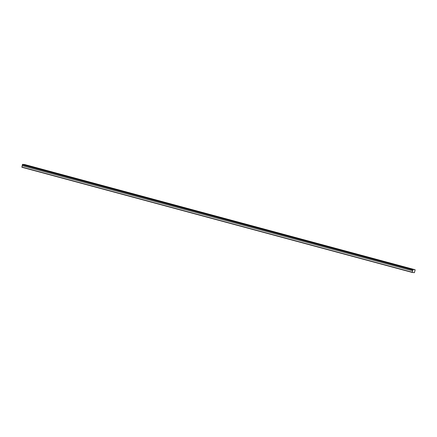 <?xml version="1.0" encoding="UTF-8"?>
<svg xmlns="http://www.w3.org/2000/svg" width="437" height="437" viewBox="0 0 437 437"><rect width="100%" height="100%" fill="white"/><g stroke="black" fill="none" stroke-linecap="round" stroke-linejoin="round"><path stroke-width="0.66" d="M22.391 164.76L412.779 269.951L412.807 270.383L412.588 270.793L22.2 165.607L21.899 167.256L412.288 272.442L414.407 272.672L415.09 270.142L415.117 269.755L412.927 269.52L412.779 269.897L22.391 164.711L22.2 165.607M28.454 165.65L26.706 165.323L28.454 165.65M410.354 268.553L408.606 268.225L410.354 268.553M401.871 266.27L400.123 265.936L401.871 266.27M393.382 263.981L391.634 263.648L393.382 263.981M384.899 261.692L383.151 261.364L384.899 261.692M376.41 259.409L374.662 259.075L376.41 259.409M367.921 257.12L366.173 256.792L367.921 257.12M359.438 254.837L357.69 254.503L359.438 254.837M350.949 252.548L349.201 252.215L350.949 252.548M342.461 250.259L340.713 249.931L342.461 250.259M333.977 247.976L332.229 247.642L333.977 247.976M325.489 245.687L323.741 245.354L325.489 245.687M317 243.404L315.257 243.07L317 243.404M308.517 241.115L306.769 240.782L308.517 241.115M300.028 238.826L298.28 238.498L300.028 238.826M291.545 236.543L289.797 236.209L291.545 236.543M283.056 234.254L281.308 233.921L283.056 234.254M274.567 231.965L272.819 231.637L274.567 231.965M266.084 229.682L264.336 229.349L266.084 229.682M257.595 227.393L255.847 227.06L257.595 227.393M249.106 225.11L247.358 224.776L249.106 225.11M240.623 222.821L238.875 222.488L240.623 222.821M232.134 220.532L230.386 220.204L232.134 220.532M223.651 218.249L221.903 217.916L223.651 218.249M215.162 215.96L213.414 215.627L215.162 215.96M206.674 213.671L204.926 213.343L206.674 213.671M198.19 211.388L196.442 211.055L198.19 211.388M189.702 209.099L187.954 208.766L189.702 209.099M181.213 206.816L179.465 206.483L181.213 206.816M172.73 204.527L170.982 204.194L172.73 204.527M164.241 202.238L162.493 201.91L164.241 202.238M155.758 199.955L154.01 199.622L155.758 199.955M147.269 197.666L145.521 197.333L147.269 197.666M138.78 195.377L137.032 195.049L138.78 195.377M130.297 193.094L128.549 192.761L130.297 193.094M121.808 190.805L120.06 190.472L121.808 190.805M113.32 188.522L111.572 188.189L113.32 188.522M104.836 186.233L103.088 185.9L104.836 186.233M96.348 183.944L94.6 183.616L96.348 183.944M87.859 181.661L86.111 181.328L87.859 181.661M79.376 179.372L77.628 179.039L79.376 179.372M70.887 177.083L69.139 176.756L70.887 177.083M62.404 174.8L60.656 174.467L62.404 174.8M53.915 172.511L52.167 172.183L53.915 172.511M45.426 170.228L43.678 169.895L45.426 170.228M36.943 167.939L35.195 167.606L36.943 167.939M22.391 164.711L22.538 164.328L24.729 164.563L415.117 269.755M22.172 165.656L412.588 270.793M412.561 270.842L412.288 272.442M21.85 167.049L412.238 272.24M412.927 269.52L22.538 164.328M412.839 269.629L22.451 164.443"/></g></svg>
